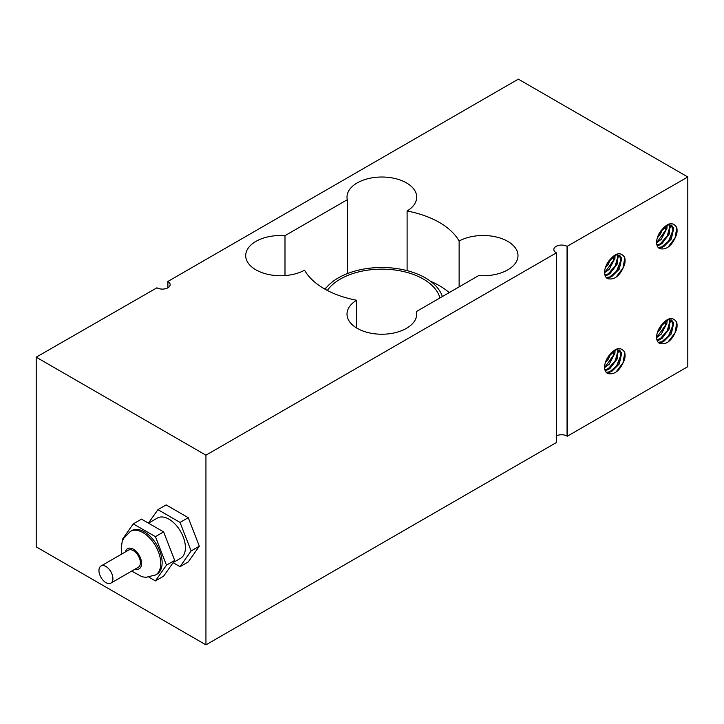 <?xml version="1.0" encoding="UTF-8"?>
<svg xmlns="http://www.w3.org/2000/svg" width="724" height="724" viewBox="0 0 724 724"><rect width="100%" height="100%" fill="white"/><g stroke="black" fill="none" stroke-linecap="round" stroke-linejoin="round"><path stroke-width="1.09" d="M105.93 566.503A9.874 5.702 -120 0 0 100.998 566.014A9.874 5.702 -120 0 0 100.998 577.417A9.874 5.702 -120 0 0 110.872 583.119A9.874 5.702 -120 0 0 112.383 575.209A9.874 5.702 -120 0 0 105.93 566.503M100.998 566.014L128.456 550.159A9.874 5.702 60 0 1 133.388 550.656A9.874 5.702 60 0 1 139.841 559.353A9.874 5.702 60 0 1 138.329 567.263L110.872 583.119M130.392 531.389L131.759 530.592A25.168 14.534 60 0 1 144.347 531.841A25.168 14.534 60 0 1 160.782 554.023A25.168 14.534 60 0 1 156.927 574.186L155.56 574.974A25.168 14.534 -120 0 0 159.416 554.81A25.168 14.534 -120 0 0 142.972 532.629A25.168 14.534 -120 0 0 130.392 531.389L123.569 538.511L122.121 542.05L121.216 547.968L121.813 553.996M148.963 577.191L155.407 580.91L163.624 576.168L174.683 560.421L163.624 531.905L141.497 519.135L133.279 523.877L122.211 539.615L122.609 540.62M163.624 531.905L155.407 536.647L133.279 523.877M174.683 560.421L166.475 565.163L155.407 536.647M155.407 580.91L166.475 565.163M148.492 523.171L157.37 518.049A23.231 13.412 60 0 1 168.982 519.199A23.231 13.412 60 0 1 184.158 539.67A23.231 13.412 60 0 1 180.602 558.285L173.181 562.566M173.108 562.675L180.05 566.684L188.258 561.942L199.326 546.204L188.258 517.678L166.131 504.909L157.923 509.651L148.438 523.135M188.258 517.678L180.05 522.42L157.923 509.651M199.326 546.204L191.118 550.937L180.05 522.42M180.05 566.684L191.118 550.937M657.13 245.617L661.935 243.662L669.519 233.635L669.682 224.693M658.216 247.49L663.79 246.567M659.854 248.667A13.123 7.575 -60 0 1 659.338 248.413A13.123 7.575 -60 0 1 659.854 232.404L667.999 224.92L671.628 225.227L673.736 228.25L671.302 239.065L663.799 246.567L662.858 246.015M671.175 225.01L673.03 230.051L668.514 241.219L662.858 245.997M657.347 237.825L660.315 234.286L663.157 228.06M656.623 242.748L661.302 239.3L666.976 228.259L667.039 225.273M659.854 232.404C666.885 222.802 672.505 221.155 676.723 227.445M676.813 227.924L674.994 238.042L667.845 247.418M671.591 236.024L667.89 241.961M663.347 246.287L659.211 248.341M670.107 225.662L667.293 235.762L659.899 244.296M657.926 245.481L657.202 245.825M665.311 230.666L662.216 236.504M661.22 230.341L658.433 234.992M661.256 230.268L658.369 235.128M660.379 244.576L659.437 244.033L656.93 244.974M666.152 225.725L665.356 230.54L658.053 240.802L656.632 241.726M659.302 245.065L657.329 246.106M661.754 247.563L659.519 248.513M670.37 226.693L667.347 236.404L660.188 244.468M676.696 227.463A15.819 9.131 -60 0 1 676.696 234.16C672.515 245.3 666.894 250.151 659.845 248.694M663.6 246.432L661.763 247.554M567.335 246.531L567.335 436.21L687.8 366.661L687.8 176.982L518.33 79.142L167.887 281.464A7.747 4.471 180 0 1 170.158 284.623A7.747 4.471 180 0 1 165.38 288.758A7.747 4.471 180 0 1 156.936 287.79L36.2 357.176L205.942 455.179L556.394 252.848A7.747 4.471 180 0 1 553.842 249.536A7.747 4.471 180 0 1 558.62 245.4A7.747 4.471 180 0 1 567.064 246.377L687.8 176.982M624.685 257.5A15.819 9.131 -60 0 1 624.685 264.188C620.495 275.337 614.884 280.179 607.825 278.722M607.834 278.704A13.123 7.575 -60 0 1 607.318 278.45A13.123 7.575 -60 0 1 607.834 262.432C614.866 252.83 620.486 251.183 624.703 257.482M676.696 322.307A15.819 9.131 -60 0 1 676.696 328.995C672.515 340.144 666.894 344.986 659.845 343.529M659.854 343.511A13.123 7.575 -60 0 1 659.338 343.257A13.123 7.575 -60 0 1 659.854 327.239C666.885 317.646 672.505 315.99 676.723 322.289M624.685 352.344A15.819 9.131 -60 0 1 624.685 359.032C620.495 370.172 614.884 375.023 607.825 373.566M607.834 373.548A13.123 7.575 -60 0 1 607.318 373.285A13.123 7.575 -60 0 1 607.834 357.276C614.866 347.674 620.486 346.027 624.703 352.326M619.165 349.882L621.011 354.923L616.495 366.091L610.839 370.869L611.78 371.43M606.196 372.362L611.771 371.439L619.282 363.946L621.717 353.131L619.608 350.108L615.979 349.792L607.834 357.276M608.368 369.457L609.916 368.534L617.5 358.516L617.663 349.565M671.175 319.854L673.03 324.886L668.514 336.054L662.858 340.841M662.858 340.85L663.799 341.393L671.302 333.909L673.736 323.094L671.628 320.071L667.999 319.764L659.854 327.239M657.13 340.461L661.935 338.506L669.519 328.479L669.682 319.537M658.216 342.334L663.79 341.411M619.165 255.038L621.011 260.079L616.495 271.247L610.839 276.034L611.78 276.586M606.196 277.527L611.771 276.595L619.282 269.102L621.717 258.287L619.608 255.264L615.979 254.948L607.834 262.432M608.368 274.613L609.916 273.699L617.5 263.672L617.663 254.73M624.794 352.805L622.975 362.923L615.825 372.29M676.813 322.768L674.994 332.886L667.845 342.253M624.794 257.961L622.975 268.079L615.825 277.446M611.581 276.468L607.499 278.55M619.572 266.061L615.871 271.998M611.327 276.324L609.463 277.446M618.35 256.721L615.328 266.441L608.169 274.505M607.282 275.093L605.309 276.134M609.454 277.455L607.192 278.369M618.088 255.69L615.273 265.798L607.879 274.333M605.907 275.509L605.192 275.853M613.291 260.703L610.196 266.541M609.201 260.378L606.413 265.02M605.327 267.862L608.296 264.323L611.146 258.088M604.603 272.785L609.282 269.328L614.966 258.296L615.02 255.301M605.11 275.654L608.359 274.622L607.418 274.07L604.911 275.011M609.237 260.305L606.35 265.165M614.133 255.753L613.337 260.577L606.033 270.83L604.612 271.762M663.6 341.276L661.763 342.398M671.591 330.868L667.89 336.805M663.347 341.131L659.211 343.176M661.754 342.407L659.519 343.357M670.37 321.537L667.347 331.248L660.188 339.312M659.302 339.9L657.329 340.941M670.107 320.497L667.293 330.606L659.899 339.14M657.926 340.325L657.202 340.669M665.311 325.51L662.216 331.348M661.22 325.185L658.433 329.827M657.347 332.669L660.315 329.13L663.157 322.904M656.623 337.592L661.302 334.135L666.976 323.103L667.039 320.117M661.256 325.112L658.369 329.972M660.379 339.42L659.437 338.877L656.93 339.818M666.152 320.56L665.356 325.384L658.053 335.646L656.632 336.57M611.581 371.312L607.499 373.385M619.572 360.896L615.871 366.842M611.327 371.168L607.192 373.213M618.35 351.565L615.328 361.285L608.169 369.34M607.282 369.937L605.309 370.978M618.088 350.534L615.273 360.642L607.879 369.177M605.907 370.353L605.192 370.697M613.291 355.547L610.196 361.376M609.201 355.213L606.413 359.864M605.327 362.697L608.296 359.167L611.146 352.932M604.603 367.62L609.282 364.172L614.966 353.131L615.02 350.144M605.11 370.498L608.359 369.457L607.418 368.905L604.911 369.846M609.237 355.14L606.35 360M614.133 350.597L613.337 355.412L606.033 365.674L604.612 366.606M567.335 436.21L567.064 436.056A7.747 4.471 0 0 0 556.394 435.902M556.394 252.848L556.394 442.536L205.942 644.858L36.2 546.864L36.2 357.176M327.339 290.451A58.707 33.892 180 0 1 423.359 279.075A58.707 33.892 180 0 1 439.902 297.98M442.373 296.55A61.558 35.539 0 0 0 425.377 277.907A61.558 35.539 0 0 0 325.112 289.247M326.343 287.663L324.352 288.813M430.418 281.202A81.305 46.942 180 0 1 449.242 292.587M407.105 270.622L407.105 211.001A81.305 46.942 180 0 1 459.134 241.038L459.134 286.867M356.597 327.963L356.597 300.243A81.305 46.942 180 0 1 304.56 270.197A34.843 20.118 180 0 1 266.812 274.106A34.843 20.118 180 0 1 245.708 255.617A34.843 20.118 180 0 1 284.994 235.662L347.285 199.706A34.843 20.118 180 0 1 347.004 197.136A34.843 20.118 180 0 1 381.847 177.018A34.843 20.118 180 0 1 416.698 197.136A34.843 20.118 180 0 1 407.105 211.001M347.285 273.627L347.285 199.706M284.994 275.572L284.994 235.662M416.409 316.669L416.409 311.537A34.843 20.118 180 0 1 416.698 314.107A34.843 20.118 180 0 1 381.847 334.226A34.843 20.118 180 0 1 347.004 314.107A34.843 20.118 180 0 1 356.597 300.243M459.134 241.038A34.843 20.118 180 0 1 496.89 237.128A34.843 20.118 180 0 1 517.995 255.617A34.843 20.118 180 0 1 478.7 275.572L416.409 311.537M205.942 644.858L205.942 455.179M167.887 287.79L167.887 281.464M125.397 551.932A11.611 6.706 60 0 1 133.388 549.226A11.611 6.706 60 0 1 141.551 562.331A11.611 6.706 60 0 1 135.27 569.028M567.064 436.056L567.064 246.377M131.687 571.1L142.103 576.793L145.931 577.327L155.56 574.974"/></g></svg>
